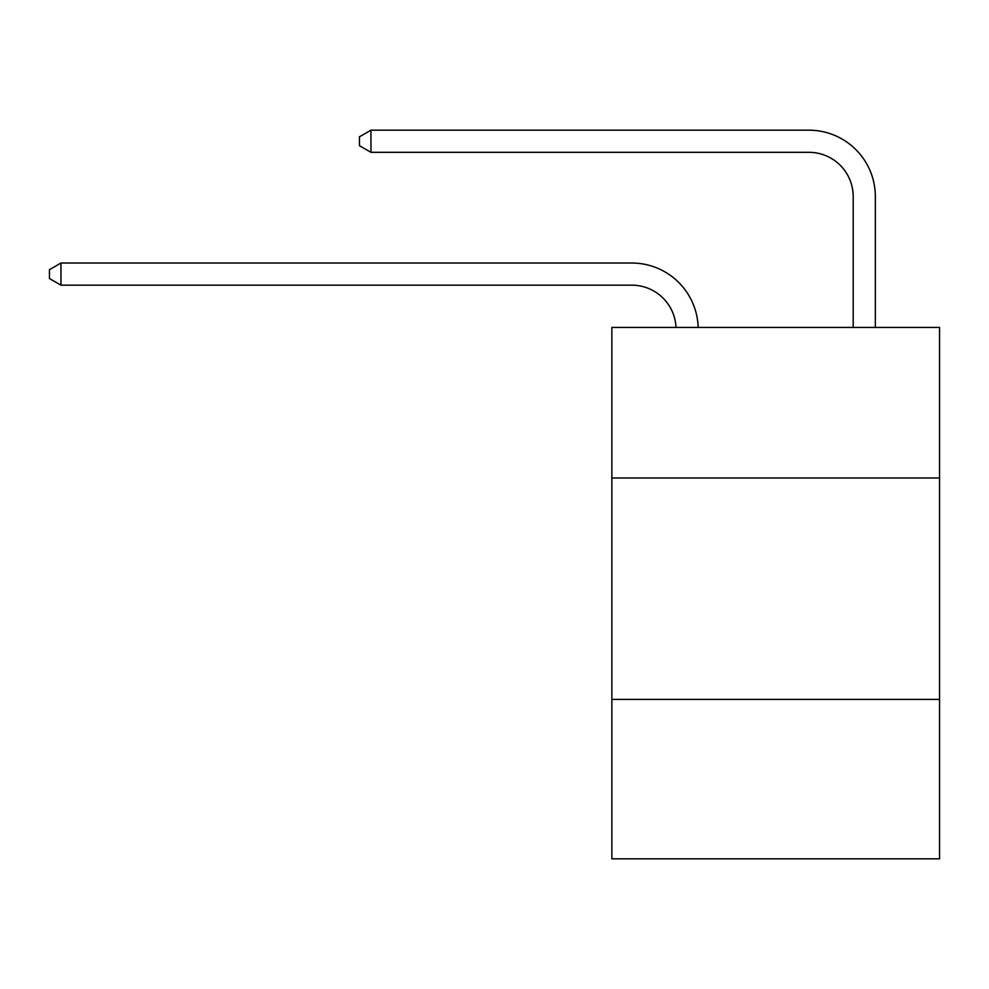 <?xml version="1.0" encoding="UTF-8"?>
<svg xmlns="http://www.w3.org/2000/svg" width="989" height="989" viewBox="0 0 989 989"><rect width="100%" height="100%" fill="white"/><g stroke="black" fill="none" stroke-linecap="round" stroke-linejoin="round"><path stroke-width="1.48" d="M939.55 477.984L939.55 327.421L611.857 327.421L611.857 477.984L939.55 477.984L939.55 858.823L611.857 858.823L611.857 477.984M939.55 699.396L611.857 699.396M631.773 285.166A44.282 44.282 0 0 1 676.019 327.421A44.282 44.282 0 0 0 631.773 285.166A44.282 44.282 0 0 1 676.019 327.421A44.282 44.282 0 0 0 631.773 285.166A44.282 44.282 0 0 1 676.019 327.421A44.282 44.282 0 0 0 631.773 285.166A44.282 44.282 0 0 1 676.019 327.421A44.282 44.282 0 0 0 631.773 285.166A44.282 44.282 0 0 1 676.019 327.421A44.282 44.282 0 0 0 631.773 285.166A44.282 44.282 0 0 1 676.019 327.421A44.282 44.282 0 0 0 631.773 285.166A44.282 44.282 0 0 1 676.019 327.421A44.282 44.282 0 0 0 631.773 285.166A44.282 44.282 0 0 1 676.019 327.421A44.282 44.282 0 0 0 631.773 285.166A44.282 44.282 0 0 1 676.019 327.421A44.282 44.282 0 0 0 631.773 285.166A44.282 44.282 0 0 1 676.019 327.421A44.282 44.282 0 0 0 631.773 285.166L60.959 285.166L49.45 278.527L49.45 269.676L60.959 263.025L631.773 263.025A66.424 66.424 0 0 1 698.172 327.421M853.198 327.421L853.198 196.601A44.282 44.282 0 0 0 808.915 152.318L370.949 152.318L359.44 145.68L359.44 136.816L370.949 130.177L808.915 130.177A66.424 66.424 0 0 1 875.339 196.601L875.339 327.421M60.959 285.166L60.959 263.025L631.773 263.025M853.198 196.601A44.282 44.282 0 0 0 808.915 152.318A44.282 44.282 0 0 1 853.198 196.601A44.282 44.282 0 0 0 808.915 152.318A44.282 44.282 0 0 1 853.198 196.601A44.282 44.282 0 0 0 808.915 152.318A44.282 44.282 0 0 1 853.198 196.601A44.282 44.282 0 0 0 808.915 152.318A44.282 44.282 0 0 1 853.198 196.601A44.282 44.282 0 0 0 808.915 152.318A44.282 44.282 0 0 1 853.198 196.601A44.282 44.282 0 0 0 808.915 152.318A44.282 44.282 0 0 1 853.198 196.601A44.282 44.282 0 0 0 808.915 152.318A44.282 44.282 0 0 1 853.198 196.601A44.282 44.282 0 0 0 808.915 152.318A44.282 44.282 0 0 1 853.198 196.601A44.282 44.282 0 0 0 808.915 152.318A44.282 44.282 0 0 1 853.198 196.601A44.282 44.282 0 0 0 808.915 152.318M370.949 152.318L370.949 130.177L808.915 130.177"/></g></svg>
